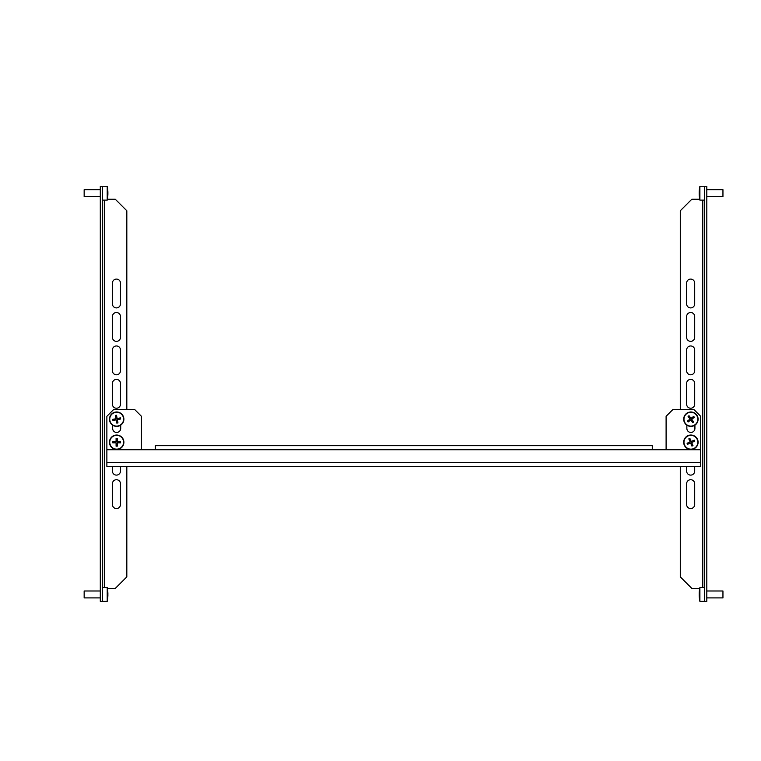 <?xml version="1.0" encoding="UTF-8"?>
<svg xmlns="http://www.w3.org/2000/svg" width="761" height="761" viewBox="0 0 761 761"><rect width="100%" height="100%" fill="white"/><g stroke="black" fill="none" stroke-linecap="round" stroke-linejoin="round"><path stroke-width="1.14" d="M686.86 428.405A4.033 4.033 0 0 0 690.893 432.448A4.033 4.033 0 0 1 686.86 428.405L686.86 425.152A7.21 7.21 0 0 0 694.698 425.304L694.698 429.756A4.033 4.033 0 0 1 690.893 432.448A4.033 4.033 0 0 0 694.926 428.405L694.926 425.152M120.476 425.304L120.476 429.756A4.033 4.033 0 0 1 116.671 432.448A4.033 4.033 0 0 0 120.704 428.405L120.704 425.152M700.7 462.422L700.7 466.455L106.873 466.455L106.873 462.422L700.7 462.422L700.7 416.305L693.775 409.38L673.019 409.38L666.103 416.305L666.103 449.741M700.7 449.741L155.301 449.741L155.301 445.708L652.272 445.708L652.272 449.741M106.873 462.422L106.873 449.741L155.301 449.741M106.873 449.741L106.873 416.305L113.789 409.38L134.545 409.38L141.46 416.305L141.46 449.741M112.638 428.405A4.033 4.033 0 0 0 116.671 432.448A4.033 4.033 0 0 1 112.638 428.405L112.638 425.152M704.505 186.264L704.505 601.371L706.807 601.371L706.807 186.264L699.892 186.264A34.939 34.939 0 0 0 699.216 191.934A34.93 30.973 0 0 1 699.426 189.441A34.721 16.057 0 0 0 699.416 189.708A34.721 16.057 0 0 0 699.426 189.974A34.93 30.973 180 0 0 699.207 192.942A34.93 16.162 0 0 0 699.426 194.483A34.721 30.782 180 0 0 699.426 195.51A34.93 16.162 180 0 1 699.207 193.96A34.93 30.973 180 0 0 699.216 194.426A34.939 34.939 0 0 0 699.892 200.105L699.892 186.264M694.698 383.439A4.033 4.033 0 0 0 690.665 379.406A4.033 4.033 0 0 0 686.631 383.439L686.631 404.196A4.033 4.033 0 0 0 690.665 408.229A4.033 4.033 0 0 0 694.698 404.196L694.698 383.439A4.033 4.033 0 0 0 690.665 379.406A4.033 4.033 0 0 0 686.631 383.439M694.698 483.758A4.033 4.033 0 0 0 690.665 479.715A4.033 4.033 0 0 0 686.631 483.758L686.631 504.514A4.033 4.033 0 0 0 690.665 508.548A4.033 4.033 0 0 0 694.698 504.514L694.698 483.758A4.033 4.033 0 0 0 690.665 479.715A4.033 4.033 0 0 0 686.631 483.758M686.631 466.455L686.631 471.069A4.033 4.033 0 0 0 690.665 475.111A4.033 4.033 0 0 0 694.698 471.069L694.698 466.455M680.286 409.38L680.286 210.768L691.816 199.239L699.73 199.239M699.73 588.396L691.816 588.396L680.286 576.867L680.286 466.455M694.698 350.003L694.698 370.759A4.033 4.033 0 0 1 690.665 374.793A4.033 4.033 0 0 1 686.631 370.759L686.631 350.003A4.033 4.033 0 0 1 690.665 345.96A4.033 4.033 0 0 1 694.698 350.003A4.033 4.033 0 0 0 690.665 345.96A4.033 4.033 0 0 0 686.631 350.003M694.698 316.557L694.698 337.313A4.033 4.033 0 0 1 690.665 341.356A4.033 4.033 0 0 1 686.631 337.313L686.631 316.557A4.033 4.033 0 0 1 690.665 312.524A4.033 4.033 0 0 1 694.698 316.557A4.033 4.033 0 0 0 690.665 312.524A4.033 4.033 0 0 0 686.631 316.557M694.698 283.121L694.698 303.877A4.033 4.033 0 0 1 690.665 307.91A4.033 4.033 0 0 1 686.631 303.877L686.631 283.121A4.033 4.033 0 0 1 690.665 279.087A4.033 4.033 0 0 1 694.698 283.121A4.033 4.033 0 0 0 690.665 279.087A4.033 4.033 0 0 0 686.631 283.121M112.409 383.439A4.033 4.033 0 0 1 116.443 379.406A4.033 4.033 0 0 1 120.476 383.439A4.033 4.033 0 0 0 116.443 379.406A4.033 4.033 0 0 0 112.409 383.439L112.409 404.196A4.033 4.033 0 0 0 116.443 408.229A4.033 4.033 0 0 0 120.476 404.196A4.033 4.033 0 0 1 116.443 408.229A4.033 4.033 0 0 1 112.409 404.196M112.409 337.313A4.033 4.033 0 0 0 116.443 341.356A4.033 4.033 0 0 0 120.476 337.313L120.476 316.557A4.033 4.033 0 0 0 116.443 312.524A4.033 4.033 0 0 0 112.409 316.557L112.409 337.313A4.033 4.033 0 0 0 116.443 341.356A4.033 4.033 0 0 0 120.476 337.313M120.476 466.455L120.476 471.069A4.033 4.033 0 0 1 116.443 475.111A4.033 4.033 0 0 1 112.409 471.069L112.409 466.455M112.409 483.758A4.033 4.033 0 0 1 116.443 479.715A4.033 4.033 0 0 1 120.476 483.758L120.476 504.514A4.033 4.033 0 0 1 116.443 508.548A4.033 4.033 0 0 1 112.409 504.514L112.409 483.758A4.033 4.033 0 0 1 116.443 479.715A4.033 4.033 0 0 1 120.476 483.758M112.409 370.759A4.033 4.033 0 0 0 116.443 374.793A4.033 4.033 0 0 0 120.476 370.759L120.476 350.003A4.033 4.033 0 0 0 116.443 345.96A4.033 4.033 0 0 0 112.409 350.003L112.409 370.759A4.033 4.033 0 0 0 116.443 374.793A4.033 4.033 0 0 0 120.476 370.759M112.409 303.877A4.033 4.033 0 0 0 116.443 307.91A4.033 4.033 0 0 0 120.476 303.877L120.476 283.121A4.033 4.033 0 0 0 116.443 279.087A4.033 4.033 0 0 0 112.409 283.121L112.409 303.877A4.033 4.033 0 0 0 116.443 307.91A4.033 4.033 0 0 0 120.476 303.877M102.602 601.371L102.602 186.264L100.3 186.264L100.3 601.371L107.215 601.371A34.939 34.939 0 0 0 107.872 595.958A34.93 32.285 180 0 0 107.9 595.207A34.93 13.337 180 0 1 107.682 596.481A34.721 32.086 180 0 0 107.682 595.416A34.93 13.337 0 0 0 107.9 594.132A34.93 32.285 180 0 0 107.682 591.05A34.721 13.26 0 0 0 107.691 590.821A34.721 13.26 0 0 0 107.682 590.603A34.93 32.285 -0 0 1 107.872 592.943A34.93 32.285 -0 0 1 107.9 593.694L107.891 593.694M120.476 404.196L120.476 383.439M120.476 283.121A4.033 4.033 0 0 0 116.443 279.087A4.033 4.033 0 0 0 112.409 283.121M120.476 316.557A4.033 4.033 0 0 0 116.443 312.524A4.033 4.033 0 0 0 112.409 316.557M120.476 350.003A4.033 4.033 0 0 0 116.443 345.96A4.033 4.033 0 0 0 112.409 350.003M126.821 466.455L126.821 576.867L115.292 588.396L107.377 588.396M107.9 194.045A34.93 21.926 180 0 0 107.9 193.998L107.9 193.998A34.93 27.187 180 0 1 107.9 194.103A34.939 34.939 0 0 1 107.377 199.239L115.292 199.239L126.821 210.768L126.821 409.38M120.476 471.069A4.033 4.033 0 0 1 116.443 475.111A4.033 4.033 0 0 1 112.409 471.069M120.476 504.514A4.033 4.033 0 0 1 116.443 508.548A4.033 4.033 0 0 1 112.409 504.514M694.698 404.196A4.033 4.033 0 0 1 690.665 408.229A4.033 4.033 0 0 1 686.631 404.196M686.631 471.069A4.033 4.033 0 0 0 690.665 475.111A4.033 4.033 0 0 0 694.698 471.069M694.698 370.759A4.033 4.033 0 0 1 690.665 374.793A4.033 4.033 0 0 1 686.631 370.759M694.698 337.313A4.033 4.033 0 0 1 690.665 341.356A4.033 4.033 0 0 1 686.631 337.313M694.698 303.877A4.033 4.033 0 0 1 690.665 307.91A4.033 4.033 0 0 1 686.631 303.877M686.631 504.514A4.033 4.033 0 0 0 690.665 508.548A4.033 4.033 0 0 0 694.698 504.514M100.3 590.993L84.157 590.993L84.157 597.908L100.3 597.908M107.872 592.943A34.939 34.939 0 0 0 107.215 587.53L107.215 601.371M107.872 594.446A34.93 13.337 180 0 1 107.9 594.76A34.93 32.285 -0 0 1 107.891 595.207M123.586 442.246A6.916 6.916 0 0 0 116.671 435.33A6.916 6.916 0 0 0 109.755 442.246A6.916 6.916 0 0 0 116.671 449.161A6.916 6.916 0 0 0 123.586 442.246M120.59 442.246L120.59 442.826L117.251 442.826L117.251 446.165L116.091 446.165L116.091 442.826L112.752 442.826L112.752 441.665L116.091 441.665L116.091 438.326L117.251 438.326L117.251 441.665L120.59 441.665L120.59 442.246M123.881 442.246A7.21 7.21 0 0 0 116.671 435.035A7.21 7.21 0 0 0 109.46 442.246A7.21 7.21 0 0 0 116.671 449.456A7.21 7.21 0 0 0 123.881 442.246M100.3 189.727L84.157 189.727L84.157 196.642L100.3 196.642M107.891 192.191A34.93 27.187 0 0 1 107.9 192.267A34.939 34.939 0 0 0 107.891 192.086A34.939 34.939 0 0 0 107.215 186.264L107.215 200.105A34.939 34.939 0 0 0 107.891 194.283A34.93 29.765 180 0 0 107.9 193.979A34.93 18.293 180 0 1 107.682 195.729A34.721 29.574 180 0 0 107.682 194.749A34.93 18.293 0 0 0 107.9 192.999A34.93 29.765 180 0 0 107.682 190.145A34.721 18.178 0 0 0 107.691 189.841A34.721 18.178 0 0 0 107.682 189.546A34.93 29.765 0 0 1 107.891 192.086A34.93 29.765 0 0 1 107.9 192.39L107.881 192.39M107.891 193.18A34.93 18.293 180 0 1 107.9 193.37A34.93 29.765 0 0 1 107.881 193.979M107.872 595.958A34.939 34.939 0 0 0 107.9 595.273A34.93 25.027 180 0 0 107.9 595.264A34.93 24.371 180 0 1 107.891 595.454M706.807 196.642L722.95 196.642L722.95 189.727L706.807 189.727M699.216 193.903A34.93 4.595 180 0 1 699.207 193.836A34.93 34.626 180 0 0 699.207 193.96A34.93 30.973 0 0 1 699.207 193.427A34.93 16.162 180 0 1 699.216 193.18M699.207 192.533L699.207 192.533A34.93 34.626 0 0 1 699.207 192.409L699.226 192.409A34.93 30.973 0 0 1 699.216 191.934M706.807 597.908L722.95 597.908L722.95 590.993L706.807 590.993M699.892 587.853L699.892 587.53A34.939 34.939 0 0 0 699.245 592.534A34.93 33.303 0 0 1 699.426 590.536A34.721 10.473 0 0 0 699.416 590.707A34.721 10.473 0 0 0 699.426 590.888A34.93 33.303 180 0 0 699.207 594.075A34.93 10.53 0 0 0 699.426 595.083A34.721 33.103 180 0 0 699.426 596.177A34.93 10.53 180 0 1 699.207 595.169A34.93 33.303 180 0 0 699.245 596.358A34.939 34.939 0 0 0 699.892 601.371L699.892 587.853M699.207 594.997L699.207 594.997A34.93 34.901 -0 0 0 699.207 595.169A34.93 33.303 0 0 1 699.207 594.826A34.93 10.53 180 0 1 699.245 594.446M699.207 593.894L699.207 593.894A34.93 1.493 0 0 1 699.207 593.894A34.93 34.901 180 0 1 699.207 593.846A34.93 34.901 -0 0 1 699.207 593.723L699.216 593.723A34.93 33.303 0 0 1 699.245 592.534M123.463 417.884A6.916 6.916 0 0 0 115.368 412.386A6.916 6.916 0 0 0 109.879 420.491A6.916 6.916 0 0 0 117.974 425.979A6.916 6.916 0 0 0 123.463 417.884M120.523 418.445L120.628 419.007L117.346 419.644L117.974 422.926L116.842 423.145L116.214 419.863L112.932 420.491L112.714 419.359L115.995 418.731L115.368 415.439L116.5 415.221L117.127 418.512L120.409 417.875L120.523 418.445M123.748 417.827A7.21 7.21 0 0 0 115.311 412.11A7.21 7.21 0 0 0 109.594 420.538A7.21 7.21 0 0 0 118.031 426.265A7.21 7.21 0 0 0 123.748 417.827M697.247 439.506A6.916 6.916 0 0 0 688.153 435.891A6.916 6.916 0 0 0 684.539 444.985A6.916 6.916 0 0 0 693.632 448.6A6.916 6.916 0 0 0 697.247 439.506M694.498 440.695L694.726 441.228L691.654 442.55L692.976 445.613L691.92 446.07L690.598 443.007L687.525 444.329L687.069 443.263L690.141 441.941L688.81 438.869L689.875 438.412L691.197 441.485L694.27 440.162L694.498 440.695M697.514 439.392A7.21 7.21 0 0 0 688.039 435.625A7.21 7.21 0 0 0 684.272 445.099A7.21 7.21 0 0 0 693.747 448.866A7.21 7.21 0 0 0 697.514 439.392M696.429 415.03A6.916 6.916 0 0 0 686.745 413.651A6.916 6.916 0 0 0 685.357 423.335A6.916 6.916 0 0 0 695.05 424.714A6.916 6.916 0 0 0 696.429 415.03M694.032 416.828L694.374 417.294L691.701 419.301L693.709 421.975L692.786 422.669L690.779 419.986L688.106 421.994L687.411 421.071L690.084 419.073L688.077 416.391L689 415.706L691.007 418.379L693.69 416.372L694.032 416.828M696.657 414.859A7.21 7.21 0 0 0 686.574 413.423A7.21 7.21 0 0 0 685.128 423.506A7.21 7.21 0 0 0 695.221 424.952A7.21 7.21 0 0 0 696.657 414.859M702.774 200.105L702.774 587.53M104.333 587.53L104.333 200.105M102.602 587.53L107.215 587.53M102.602 200.105L107.215 200.105M102.602 186.264L107.215 186.264A34.939 34.939 0 0 1 107.891 192.086M704.505 200.105L699.892 200.105M704.505 587.53L699.892 587.53M704.505 601.371L699.892 601.371"/></g></svg>
